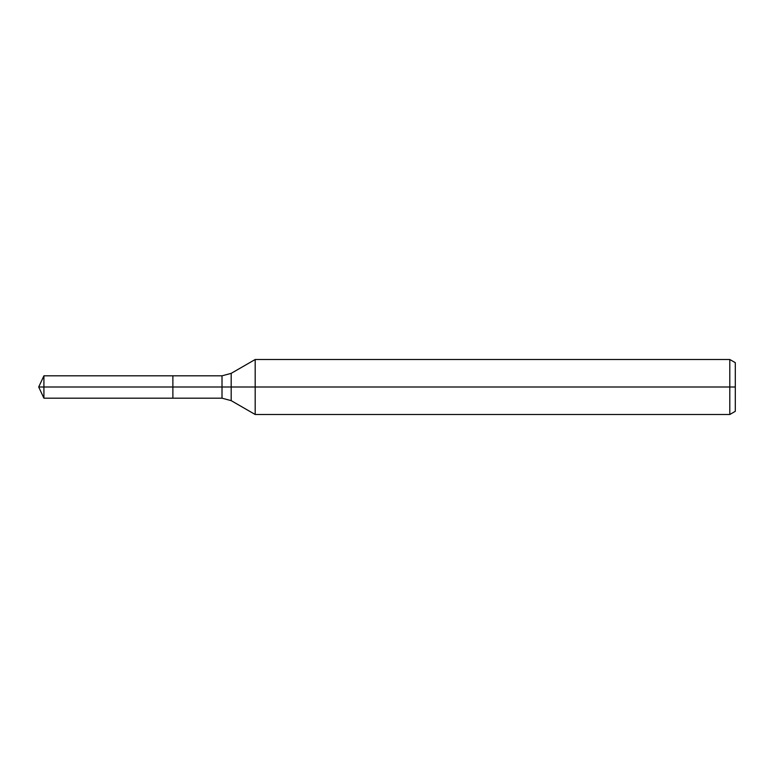 <?xml version="1.0" encoding="UTF-8"?>
<svg xmlns="http://www.w3.org/2000/svg" width="774" height="774" viewBox="0 0 774 774"><rect width="100%" height="100%" fill="white"/><g stroke="black" fill="none" stroke-linecap="round" stroke-linejoin="round"><path stroke-width="1.16" d="M729.805 414.496L729.805 359.504L735.3 362.677L735.3 411.323L729.805 414.496L255.188 414.496L255.188 359.504L231.184 373.358L231.184 400.642L222.012 398.184L172.883 398.184L172.883 375.816L43.915 375.816L43.915 387L38.7 387L43.915 398.184L43.915 387L172.883 387L38.7 387L735.3 387M43.915 398.184L172.883 398.184L172.883 375.816L222.012 375.816L222.012 398.184M729.805 359.504L255.188 359.504M231.184 400.642L255.188 414.496M231.184 373.358L222.012 375.816M38.7 387L43.915 375.816"/></g></svg>
